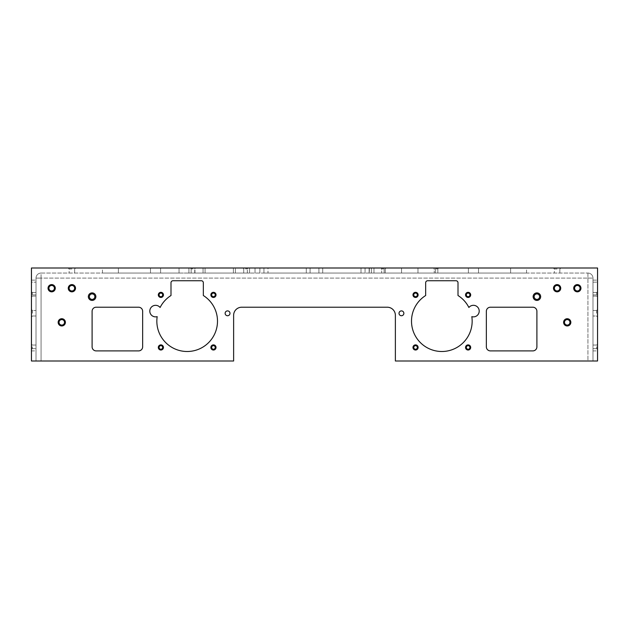 <?xml version="1.0" encoding="UTF-8"?>
<svg xmlns="http://www.w3.org/2000/svg" width="629" height="629" viewBox="0 0 629 629"><rect width="100%" height="100%" fill="white"/><g stroke="black" fill="none" stroke-linecap="round" stroke-linejoin="round"><path stroke-width="0.47" stroke-dasharray="3.15 2.36" d="M257.442 268.001L259.871 268.001L257.442 268.001M257.442 273.057L259.871 273.057L257.442 273.057M371.558 268.001L369.129 268.001L371.558 268.001M371.558 273.057L369.129 273.057L371.558 273.057M229.986 313.313A2.43 2.43 0 0 1 227.564 315.742A2.43 2.43 0 0 1 225.135 313.313A2.43 2.43 0 0 0 227.564 315.742A2.43 2.43 0 0 0 229.986 313.313A2.43 2.43 0 0 1 227.564 315.742A2.43 2.43 0 0 1 225.135 313.313A2.43 2.43 0 0 1 227.564 310.891A2.43 2.43 0 0 1 229.986 313.313A2.43 2.43 0 0 0 227.564 310.891A2.43 2.43 0 0 0 225.135 313.313A2.43 2.43 0 0 1 227.564 310.891A2.43 2.43 0 0 1 229.986 313.313M403.865 313.313A2.43 2.43 0 0 1 401.436 315.742A2.43 2.43 0 0 1 399.014 313.313A2.43 2.43 0 0 0 401.436 315.742A2.43 2.43 0 0 0 403.865 313.313A2.43 2.43 0 0 1 401.436 315.742A2.43 2.43 0 0 1 399.014 313.313A2.43 2.43 0 0 1 401.436 310.891A2.43 2.43 0 0 1 403.865 313.313A2.43 2.43 0 0 0 401.436 310.891A2.43 2.43 0 0 0 399.014 313.313A2.43 2.43 0 0 1 401.436 310.891A2.43 2.43 0 0 1 403.865 313.313M409.77 268.001L435.582 268.001L409.77 268.001M409.77 273.057L371.354 273.057L435.582 273.057L435.582 268.001L468.393 268.001L435.582 268.001L435.582 273.057L409.77 273.057M48.048 288.216A3.617 3.617 0 0 0 51.664 291.832A3.617 3.617 0 0 0 55.289 288.216A3.617 3.617 0 0 0 51.664 284.599A3.617 3.617 0 0 0 48.048 288.216M48.92 288.216A2.752 2.752 0 0 0 51.664 290.968A2.752 2.752 0 0 0 54.416 288.216A2.752 2.752 0 0 1 51.664 290.968A2.752 2.752 0 0 1 48.92 288.216A2.752 2.752 0 0 0 51.664 290.968A2.752 2.752 0 0 0 54.416 288.216A2.752 2.752 0 0 0 51.664 285.464A2.752 2.752 0 0 0 48.92 288.216A2.752 2.752 0 0 1 51.664 285.464A2.752 2.752 0 0 1 54.416 288.216A2.752 2.752 0 0 0 51.664 285.464A2.752 2.752 0 0 0 48.92 288.216M68.27 288.216A3.617 3.617 0 0 0 71.887 291.832A3.617 3.617 0 0 0 75.504 288.216A3.617 3.617 0 0 0 71.887 284.599A3.617 3.617 0 0 0 68.27 288.216M69.135 288.216A2.752 2.752 0 0 0 71.887 290.968A2.752 2.752 0 0 0 74.639 288.216A2.752 2.752 0 0 1 71.887 290.968A2.752 2.752 0 0 1 69.135 288.216A2.752 2.752 0 0 0 71.887 290.968A2.752 2.752 0 0 0 74.639 288.216A2.752 2.752 0 0 0 71.887 285.464A2.752 2.752 0 0 0 69.135 288.216A2.752 2.752 0 0 1 71.887 285.464A2.752 2.752 0 0 1 74.639 288.216A2.752 2.752 0 0 0 71.887 285.464A2.752 2.752 0 0 0 69.135 288.216M58.159 322.347A3.617 3.617 0 0 0 61.776 325.964A3.617 3.617 0 0 0 65.392 322.347A3.617 3.617 0 0 0 61.776 318.722A3.617 3.617 0 0 0 58.159 322.347M59.024 322.347A2.752 2.752 0 0 0 61.776 325.091A2.752 2.752 0 0 0 64.528 322.347A2.752 2.752 0 0 1 61.776 325.091A2.752 2.752 0 0 1 59.024 322.347A2.752 2.752 0 0 0 61.776 325.091A2.752 2.752 0 0 0 64.528 322.347A2.752 2.752 0 0 0 61.776 319.595A2.752 2.752 0 0 0 59.024 322.347A2.752 2.752 0 0 1 61.776 319.595A2.752 2.752 0 0 1 64.528 322.347A2.752 2.752 0 0 0 61.776 319.595A2.752 2.752 0 0 0 59.024 322.347M563.608 322.347A3.617 3.617 0 0 0 567.224 325.964A3.617 3.617 0 0 0 570.841 322.347A3.617 3.617 0 0 0 567.224 318.722A3.617 3.617 0 0 0 563.608 322.347M564.472 322.347A2.752 2.752 0 0 0 567.224 325.091A2.752 2.752 0 0 0 569.976 322.347A2.752 2.752 0 0 1 567.224 325.091A2.752 2.752 0 0 1 564.472 322.347A2.752 2.752 0 0 0 567.224 325.091A2.752 2.752 0 0 0 569.976 322.347A2.752 2.752 0 0 0 567.224 319.595A2.752 2.752 0 0 0 564.472 322.347A2.752 2.752 0 0 1 567.224 319.595A2.752 2.752 0 0 1 569.976 322.347A2.752 2.752 0 0 0 567.224 319.595A2.752 2.752 0 0 0 564.472 322.347M553.496 288.216A3.617 3.617 0 0 0 557.113 291.832A3.617 3.617 0 0 0 560.73 288.216A3.617 3.617 0 0 0 557.113 284.599A3.617 3.617 0 0 0 553.496 288.216M554.361 288.216A2.752 2.752 0 0 0 557.113 290.968A2.752 2.752 0 0 0 559.865 288.216A2.752 2.752 0 0 1 557.113 290.968A2.752 2.752 0 0 1 554.361 288.216A2.752 2.752 0 0 0 557.113 290.968A2.752 2.752 0 0 0 559.865 288.216A2.752 2.752 0 0 0 557.113 285.464A2.752 2.752 0 0 0 554.361 288.216A2.752 2.752 0 0 1 557.113 285.464A2.752 2.752 0 0 1 559.865 288.216A2.752 2.752 0 0 0 557.113 285.464A2.752 2.752 0 0 0 554.361 288.216M573.711 288.216A3.617 3.617 0 0 0 577.336 291.832A3.617 3.617 0 0 0 580.952 288.216A3.617 3.617 0 0 0 577.336 284.599A3.617 3.617 0 0 0 573.711 288.216M574.584 288.216A2.752 2.752 0 0 0 577.336 290.968A2.752 2.752 0 0 0 580.08 288.216A2.752 2.752 0 0 1 577.336 290.968A2.752 2.752 0 0 1 574.584 288.216A2.752 2.752 0 0 0 577.336 290.968A2.752 2.752 0 0 0 580.08 288.216A2.752 2.752 0 0 0 577.336 285.464A2.752 2.752 0 0 0 574.584 288.216A2.752 2.752 0 0 1 577.336 285.464A2.752 2.752 0 0 1 580.08 288.216A2.752 2.752 0 0 0 577.336 285.464A2.752 2.752 0 0 0 574.584 288.216M88.343 296.652A3.758 3.758 0 0 0 92.101 300.418A3.758 3.758 0 0 0 95.867 296.652A3.758 3.758 0 0 0 92.101 292.894A3.758 3.758 0 0 0 88.343 296.652M89.357 296.652A2.752 2.752 0 0 0 92.101 299.404A2.752 2.752 0 0 0 94.853 296.652A2.752 2.752 0 0 1 92.101 299.404A2.752 2.752 0 0 1 89.357 296.652A2.752 2.752 0 0 0 92.101 299.404A2.752 2.752 0 0 0 94.853 296.652A2.752 2.752 0 0 0 92.101 293.908A2.752 2.752 0 0 0 89.357 296.652A2.752 2.752 0 0 1 92.101 293.908A2.752 2.752 0 0 1 94.853 296.652A2.752 2.752 0 0 0 92.101 293.908A2.752 2.752 0 0 0 89.357 296.652M533.133 296.652A3.758 3.758 0 0 0 536.899 300.418A3.758 3.758 0 0 0 540.657 296.652A3.758 3.758 0 0 0 536.899 292.894A3.758 3.758 0 0 0 533.133 296.652M534.147 296.652A2.752 2.752 0 0 0 536.899 299.404A2.752 2.752 0 0 0 539.643 296.652A2.752 2.752 0 0 1 536.899 299.404A2.752 2.752 0 0 1 534.147 296.652A2.752 2.752 0 0 0 536.899 299.404A2.752 2.752 0 0 0 539.643 296.652A2.752 2.752 0 0 0 536.899 293.908A2.752 2.752 0 0 0 534.147 296.652A2.752 2.752 0 0 1 536.899 293.908A2.752 2.752 0 0 1 539.643 296.652A2.752 2.752 0 0 0 536.899 293.908A2.752 2.752 0 0 0 534.147 296.652M210.88 294.891A2.571 2.571 0 0 0 213.451 297.454A2.571 2.571 0 0 0 216.022 294.891A2.571 2.571 0 0 0 213.451 292.32A2.571 2.571 0 0 0 210.88 294.891M211.651 294.891A1.801 1.801 0 0 0 213.451 296.691A1.801 1.801 0 0 0 215.252 294.891A1.801 1.801 0 0 1 213.451 296.691A1.801 1.801 0 0 1 211.651 294.891A1.801 1.801 0 0 0 213.451 296.691A1.801 1.801 0 0 0 215.252 294.891A1.801 1.801 0 0 0 213.451 293.09A1.801 1.801 0 0 0 211.651 294.891A1.801 1.801 0 0 1 213.451 293.09A1.801 1.801 0 0 1 215.252 294.891A1.801 1.801 0 0 0 213.451 293.09A1.801 1.801 0 0 0 211.651 294.891M159.082 294.891A1.801 1.801 0 0 0 160.882 296.691A1.801 1.801 0 0 0 162.683 294.891A1.801 1.801 0 0 1 160.882 296.691A1.801 1.801 0 0 1 159.082 294.891A1.801 1.801 0 0 0 160.882 296.691A1.801 1.801 0 0 0 162.683 294.891A1.801 1.801 0 0 0 160.882 293.09A1.801 1.801 0 0 0 159.082 294.891A1.801 1.801 0 0 1 160.882 293.09A1.801 1.801 0 0 1 162.683 294.891A1.801 1.801 0 0 0 160.882 293.09A1.801 1.801 0 0 0 159.082 294.891M158.319 294.891A2.571 2.571 0 0 0 160.882 297.454A2.571 2.571 0 0 0 163.454 294.891A2.571 2.571 0 0 0 160.882 292.32A2.571 2.571 0 0 0 158.319 294.891M158.319 347.452A2.571 2.571 0 0 0 160.882 350.023A2.571 2.571 0 0 0 163.454 347.452A2.571 2.571 0 0 0 160.882 344.889A2.571 2.571 0 0 0 158.319 347.452M159.082 347.452A1.801 1.801 0 0 0 160.882 349.252A1.801 1.801 0 0 0 162.683 347.452A1.801 1.801 0 0 1 160.882 349.252A1.801 1.801 0 0 1 159.082 347.452A1.801 1.801 0 0 0 160.882 349.252A1.801 1.801 0 0 0 162.683 347.452A1.801 1.801 0 0 0 160.882 345.659A1.801 1.801 0 0 0 159.082 347.452A1.801 1.801 0 0 1 160.882 345.659A1.801 1.801 0 0 1 162.683 347.452A1.801 1.801 0 0 0 160.882 345.659A1.801 1.801 0 0 0 159.082 347.452M210.88 347.452A2.571 2.571 0 0 0 213.451 350.023A2.571 2.571 0 0 0 216.022 347.452A2.571 2.571 0 0 0 213.451 344.889A2.571 2.571 0 0 0 210.88 347.452M211.651 347.452A1.801 1.801 0 0 0 213.451 349.252A1.801 1.801 0 0 0 215.252 347.452A1.801 1.801 0 0 1 213.451 349.252A1.801 1.801 0 0 1 211.651 347.452A1.801 1.801 0 0 0 213.451 349.252A1.801 1.801 0 0 0 215.252 347.452A1.801 1.801 0 0 0 213.451 345.659A1.801 1.801 0 0 0 211.651 347.452A1.801 1.801 0 0 1 213.451 345.659A1.801 1.801 0 0 1 215.252 347.452A1.801 1.801 0 0 0 213.451 345.659A1.801 1.801 0 0 0 211.651 347.452M412.978 347.452A2.571 2.571 0 0 0 415.549 350.023A2.571 2.571 0 0 0 418.12 347.452A2.571 2.571 0 0 0 415.549 344.889A2.571 2.571 0 0 0 412.978 347.452M413.748 347.452A1.801 1.801 0 0 0 415.549 349.252A1.801 1.801 0 0 0 417.349 347.452A1.801 1.801 0 0 1 415.549 349.252A1.801 1.801 0 0 1 413.748 347.452A1.801 1.801 0 0 0 415.549 349.252A1.801 1.801 0 0 0 417.349 347.452A1.801 1.801 0 0 0 415.549 345.659A1.801 1.801 0 0 0 413.748 347.452A1.801 1.801 0 0 1 415.549 345.659A1.801 1.801 0 0 1 417.349 347.452A1.801 1.801 0 0 0 415.549 345.659A1.801 1.801 0 0 0 413.748 347.452M465.546 347.452A2.571 2.571 0 0 0 468.118 350.023A2.571 2.571 0 0 0 470.681 347.452A2.571 2.571 0 0 0 468.118 344.889A2.571 2.571 0 0 0 465.546 347.452M466.317 347.452A1.801 1.801 0 0 0 468.118 349.252A1.801 1.801 0 0 0 469.918 347.452A1.801 1.801 0 0 1 468.118 349.252A1.801 1.801 0 0 1 466.317 347.452A1.801 1.801 0 0 0 468.118 349.252A1.801 1.801 0 0 0 469.918 347.452A1.801 1.801 0 0 0 468.118 345.659A1.801 1.801 0 0 0 466.317 347.452A1.801 1.801 0 0 1 468.118 345.659A1.801 1.801 0 0 1 469.918 347.452A1.801 1.801 0 0 0 468.118 345.659A1.801 1.801 0 0 0 466.317 347.452M465.546 294.891A2.571 2.571 0 0 0 468.118 297.454A2.571 2.571 0 0 0 470.681 294.891A2.571 2.571 0 0 0 468.118 292.32A2.571 2.571 0 0 0 465.546 294.891M466.317 294.891A1.801 1.801 0 0 0 468.118 296.691A1.801 1.801 0 0 0 469.918 294.891A1.801 1.801 0 0 1 468.118 296.691A1.801 1.801 0 0 1 466.317 294.891A1.801 1.801 0 0 0 468.118 296.691A1.801 1.801 0 0 0 469.918 294.891A1.801 1.801 0 0 0 468.118 293.09A1.801 1.801 0 0 0 466.317 294.891A1.801 1.801 0 0 1 468.118 293.09A1.801 1.801 0 0 1 469.918 294.891A1.801 1.801 0 0 0 468.118 293.09A1.801 1.801 0 0 0 466.317 294.891M412.978 294.891A2.571 2.571 0 0 0 415.549 297.454A2.571 2.571 0 0 0 418.12 294.891A2.571 2.571 0 0 0 415.549 292.32A2.571 2.571 0 0 0 412.978 294.891M413.748 294.891A1.801 1.801 0 0 0 415.549 296.691A1.801 1.801 0 0 0 417.349 294.891A1.801 1.801 0 0 1 415.549 296.691A1.801 1.801 0 0 1 413.748 294.891A1.801 1.801 0 0 0 415.549 296.691A1.801 1.801 0 0 0 417.349 294.891A1.801 1.801 0 0 0 415.549 293.09A1.801 1.801 0 0 0 413.748 294.891A1.801 1.801 0 0 1 415.549 293.09A1.801 1.801 0 0 1 417.349 294.891A1.801 1.801 0 0 0 415.549 293.09A1.801 1.801 0 0 0 413.748 294.891M192.954 268.001L190.383 268.001L192.954 268.001M192.954 268.882L191.153 268.882L192.954 268.882M192.954 273.057L191.153 273.057L192.954 273.057M245.514 268.001L248.085 268.001L245.514 268.001M245.514 268.882L247.315 268.882L245.514 268.882M245.514 273.057L247.315 273.057L245.514 273.057M383.486 268.001L380.915 268.001L383.486 268.001M383.486 268.882L381.685 268.882L383.486 268.882M383.486 273.057L381.685 273.057L383.486 273.057M436.046 268.001L438.617 268.001L436.046 268.001M436.046 268.882L437.847 268.882L436.046 268.882M436.046 273.057L437.847 273.057L436.046 273.057M597.55 313.25L597.55 309.484L597.55 313.25M596.536 313.25L596.536 310.498L596.536 313.25M592.982 313.25L592.982 310.498L592.982 313.25M36.018 313.25L36.018 310.498L36.018 313.25M32.464 313.25L32.464 310.498L32.464 313.25M31.45 313.25L31.45 309.484L31.45 313.25M71.887 268.001L68.129 268.001L71.887 268.001M71.887 269.008L69.135 269.008L71.887 269.008M71.887 273.057L69.135 273.057L71.887 273.057M557.113 268.001L553.355 268.001L557.113 268.001M557.113 269.008L554.361 269.008L557.113 269.008M557.113 273.057L554.361 273.057L557.113 273.057M597.55 294.286L597.55 291.714L597.55 294.286M596.669 294.286L596.669 292.485L596.669 294.286M592.982 294.286L592.982 292.485L592.982 294.286M36.018 294.286L36.018 292.485L36.018 294.286M32.331 294.286L32.331 292.485L32.331 294.286M31.45 294.286L31.45 291.714L31.45 294.286M597.55 346.846L597.55 349.417L597.55 346.846M596.669 346.846L596.669 348.647L596.669 346.846M592.982 346.846L592.982 348.647L592.982 346.846M36.018 346.846L36.018 348.647L36.018 346.846M32.331 346.846L32.331 348.647L32.331 346.846M31.45 346.846L31.45 349.417L31.45 346.846M597.55 320.562L597.55 282.154L597.55 320.562M592.982 320.562L592.982 350.896L592.982 294.915L597.55 294.915L592.982 294.915L592.982 320.562M36.018 320.562L36.018 350.896L36.018 320.562M31.45 320.562L31.45 350.896L31.45 294.915L36.018 294.915L36.018 280.133L36.018 294.915L31.45 294.915L31.45 320.562M468.896 307.495A5.787 5.787 0 0 1 479.212 311.096A5.787 5.787 0 0 0 468.896 307.495A30.326 30.326 0 0 0 458.006 295.52L458.006 282.759A2.021 2.021 0 0 0 455.986 280.738L427.681 280.738A2.021 2.021 0 0 0 425.66 282.759L425.66 295.52A30.326 30.326 0 0 0 441.833 351.501A30.326 30.326 0 0 0 472.159 321.175A30.326 30.326 0 0 1 441.833 351.501A30.326 30.326 0 0 1 411.508 321.175A30.326 30.326 0 0 0 441.833 351.501A30.326 30.326 0 0 0 471.821 316.646A30.326 30.326 0 0 1 472.159 321.175A30.326 30.326 0 0 0 471.821 316.646A5.787 5.787 0 0 0 479.212 311.096A5.787 5.787 0 0 0 468.896 307.495A30.326 30.326 0 0 0 458.006 295.52A30.326 30.326 0 0 1 468.896 307.495M217.492 321.175A30.326 30.326 0 0 1 187.167 351.501A30.326 30.326 0 0 1 156.841 321.175A30.326 30.326 0 0 0 187.167 351.501A30.326 30.326 0 0 0 203.34 295.52A30.326 30.326 0 0 1 217.492 321.175A30.326 30.326 0 0 0 203.34 295.52L203.34 282.759A2.021 2.021 0 0 0 201.319 280.738L173.014 280.738A2.021 2.021 0 0 0 170.994 282.759L170.994 295.52A30.326 30.326 0 0 0 160.104 307.495A5.787 5.787 0 0 0 150.276 313.407A5.787 5.787 0 0 0 157.179 316.646A30.326 30.326 0 0 0 187.167 351.501A30.326 30.326 0 0 0 217.492 321.175M235.411 273.057L235.411 268.001L188.904 268.001L249.564 268.001L188.904 268.001L235.411 268.001L235.411 273.057L249.564 273.057L188.904 273.057L249.564 273.057L188.904 273.057L235.411 273.057L235.411 268.001L235.411 273.057M314.5 268.001L306.292 268.001L314.5 268.001M314.5 273.057L306.292 273.057L314.5 273.057M478.504 273.057L478.504 268.001L510.614 268.001L478.504 268.001L478.504 273.057L435.582 273.057L510.614 273.057L478.504 273.057L478.504 268.001L478.504 273.057M160.607 273.057L160.607 268.001L102.464 268.001L179.037 268.001L160.607 268.001L160.607 273.057L118.386 273.057L179.037 273.057L160.607 273.057L160.607 268.001L160.607 273.057M41.074 273.057L587.926 273.057L41.074 273.057L41.074 360.999L233.626 360.999L31.45 360.999L31.45 268.001L597.55 268.001L597.55 360.999L395.374 360.999L395.374 315.31A8.091 8.091 0 0 0 387.283 307.219L241.717 307.219A8.091 8.091 0 0 0 233.626 315.31L233.626 360.999L36.018 360.999L41.074 360.999L41.074 278.104L587.926 278.104L36.018 278.104L36.018 360.999L36.018 278.104A5.056 5.056 0 0 1 41.074 273.057A5.056 5.056 0 0 0 36.018 278.104L41.074 278.104L41.074 273.057A5.056 5.056 0 0 0 36.018 278.104M268.001 273.057L360.999 273.057L263.952 273.057L268.001 273.057L268.001 268.001L263.952 268.001L360.999 268.001L268.001 268.001L268.001 273.057M365.048 273.057L360.999 273.057L365.048 273.057L365.048 268.001L360.999 268.001L365.048 268.001L365.048 273.057M118.386 273.057L102.464 273.057L118.386 273.057L118.386 268.001L118.386 273.057M179.037 273.057L194.959 273.057L179.037 273.057L179.037 268.001L194.959 268.001L179.037 268.001L179.037 273.057M510.614 273.057L526.536 273.057L510.614 273.057L510.614 268.001L526.536 268.001L510.614 268.001L510.614 273.057M369.333 273.057L371.354 273.057L369.333 273.057L369.333 268.001L384.115 268.001L369.333 268.001L369.333 273.057M31.45 282.154L31.45 294.915L31.45 280.133L31.45 282.154L36.018 282.154L31.45 282.154M92.101 311.269L92.101 346.846A4.041 4.041 0 0 0 96.151 350.896L138.608 350.896A4.041 4.041 0 0 0 142.649 346.846L142.649 311.269A4.041 4.041 0 0 0 138.608 307.219L96.151 307.219A4.041 4.041 0 0 0 92.101 311.269L92.101 346.846L92.101 311.269A4.041 4.041 0 0 1 96.151 307.219L138.608 307.219L96.151 307.219M486.351 311.269L486.351 346.846A4.041 4.041 0 0 0 490.392 350.896L532.849 350.896A4.041 4.041 0 0 0 536.899 346.846L536.899 311.269A4.041 4.041 0 0 0 532.849 307.219L490.392 307.219A4.041 4.041 0 0 0 486.351 311.269L486.351 346.846L486.351 311.269A4.041 4.041 0 0 1 490.392 307.219L532.849 307.219L490.392 307.219M597.55 280.133L597.55 282.154L597.55 280.133L592.982 280.133L592.982 294.915L592.982 280.133L597.55 280.133M587.926 360.999L395.374 360.999L592.982 360.999L587.926 360.999L587.926 278.104L587.926 360.999M233.626 360.999L233.626 315.31L233.626 360.999M241.717 307.219L387.283 307.219L241.717 307.219A8.091 8.091 0 0 0 233.626 315.31M395.374 315.31L395.374 360.999L395.374 315.31A8.091 8.091 0 0 0 387.283 307.219M142.649 311.269L142.649 346.846L142.649 311.269A4.041 4.041 0 0 0 138.608 307.219M138.608 350.896L96.151 350.896L138.608 350.896A4.041 4.041 0 0 0 142.649 346.846M536.899 311.269L536.899 346.846L536.899 311.269A4.041 4.041 0 0 0 532.849 307.219M532.849 350.896L490.392 350.896L532.849 350.896A4.041 4.041 0 0 0 536.899 346.846M411.508 321.175A30.326 30.326 0 0 1 425.66 295.52L425.66 282.759L425.66 295.52A30.326 30.326 0 0 0 411.508 321.175M427.681 280.738L455.986 280.738L427.681 280.738A2.021 2.021 0 0 0 425.66 282.759M458.006 282.759L458.006 295.52L458.006 282.759A2.021 2.021 0 0 0 455.986 280.738M479.212 311.096A5.787 5.787 0 0 1 471.821 316.646A5.787 5.787 0 0 0 479.212 311.096M203.34 282.759L203.34 295.52L203.34 282.759A2.021 2.021 0 0 0 201.319 280.738L173.014 280.738L201.319 280.738M156.841 321.175A30.326 30.326 0 0 1 157.179 316.646A5.787 5.787 0 0 1 152.595 306.134A5.787 5.787 0 0 1 160.104 307.495A30.326 30.326 0 0 1 170.994 295.52L170.994 282.759L170.994 295.52A30.326 30.326 0 0 0 160.104 307.495A5.787 5.787 0 0 0 150.276 313.407A5.787 5.787 0 0 0 157.179 316.646A30.326 30.326 0 0 0 156.841 321.175M592.982 360.999L592.982 278.104L592.982 360.999M92.101 346.846A4.041 4.041 0 0 0 96.151 350.896M486.351 346.846A4.041 4.041 0 0 0 490.392 350.896M173.014 280.738A2.021 2.021 0 0 0 170.994 282.759M263.952 273.057L263.952 268.001L263.952 273.057M150.496 273.057L150.496 268.001L150.496 273.057M384.115 273.057L384.115 268.001L384.115 273.057M468.393 273.057L468.393 268.001L468.393 273.057M203.057 273.057L203.057 268.001L203.057 273.057M31.45 280.133L36.018 280.133L31.45 280.133M587.926 273.057A5.056 5.056 0 0 1 592.982 278.104A5.056 5.056 0 0 0 587.926 273.057L587.926 278.104L592.982 278.104A5.056 5.056 0 0 0 587.926 273.057L587.926 278.104L592.982 278.104M360.999 273.057L360.999 268.001L360.999 273.057M371.354 273.057L371.354 268.001L371.354 273.057M233.383 273.057L233.383 268.001L233.383 273.057M205.078 273.057L205.078 268.001L205.078 273.057M592.982 282.154L597.55 282.154L592.982 282.154M255.02 273.057L255.02 268.001L255.02 273.057M369.129 273.057L369.129 268.001L369.129 273.057M401.561 273.057L401.561 268.001L401.561 273.057M191.153 268.882L190.383 268.001L191.153 268.882L190.383 268.001L191.153 268.882L191.153 273.057L191.153 268.882M243.714 268.882L242.951 268.001L243.714 268.882L242.951 268.001L243.714 268.882L243.714 273.057L243.714 268.882M381.685 268.882L380.915 268.001L381.685 268.882L381.685 273.057L381.685 268.882M434.254 268.882L433.483 268.001L434.254 268.882L434.254 273.057L434.254 268.882M596.536 315.994L597.55 317.008L596.536 315.994L592.982 315.994L596.536 315.994M32.464 315.994L36.018 315.994L32.464 315.994L31.45 317.008L32.464 315.994M69.135 269.008L68.129 268.001L69.135 269.008L69.135 273.057L69.135 269.008M554.361 269.008L553.355 268.001L554.361 269.008L554.361 273.057L554.361 269.008M596.669 296.078L597.55 296.849L596.669 296.078L592.982 296.078L596.669 296.078M32.331 296.078L36.018 296.078L32.331 296.078L31.45 296.849L32.331 296.078M596.669 348.647L597.55 349.417L596.669 348.647L592.982 348.647L596.669 348.647M32.331 348.647L36.018 348.647L32.331 348.647L31.45 349.417L32.331 348.647M592.982 350.896L597.55 350.896M31.45 350.896L36.018 350.896M249.564 273.057L249.564 268.001L249.564 273.057M306.292 273.057L306.292 268.001L306.292 273.057M310.089 273.057L310.089 268.001L310.089 273.057M318.911 273.057L318.911 268.001L318.911 273.057M102.464 273.057L102.464 268.001M194.959 273.057L194.959 268.001M526.536 273.057L526.536 268.001M322.708 273.057L322.708 268.001L322.708 273.057M188.904 273.057L188.904 268.001L188.904 273.057M32.331 292.485L31.45 291.714L32.331 292.485L36.018 292.485L32.331 292.485M592.982 292.485L596.669 292.485L597.55 291.714L596.669 292.485L592.982 292.485M32.331 345.046L31.45 344.283L32.331 345.046L36.018 345.046L32.331 345.046M592.982 345.046L596.669 345.046L597.55 344.283L596.669 345.046L592.982 345.046M559.865 273.057L559.865 269.008L560.871 268.001L559.865 269.008L559.865 273.057M74.639 273.057L74.639 269.008L75.645 268.001L74.639 269.008L74.639 273.057M32.464 310.498L31.45 309.484L32.464 310.498L36.018 310.498L32.464 310.498M592.982 310.498L596.536 310.498L597.55 309.484L596.536 310.498L592.982 310.498M437.847 273.057L437.847 268.882L438.617 268.001L437.847 268.882L437.847 273.057M385.286 273.057L385.286 268.882L386.049 268.001L385.286 268.882L385.286 273.057M247.315 273.057L247.315 268.882L248.085 268.001L247.315 268.882L248.085 268.001L247.315 268.882L247.315 273.057M194.746 273.057L194.746 268.882L195.517 268.001L194.746 268.882L195.517 268.001L194.746 268.882L194.746 273.057M417.978 273.057L417.978 268.001L417.978 273.057M373.98 273.057L373.98 268.001L373.98 273.057M259.871 273.057L259.871 268.001L259.871 273.057"/><path stroke-width="0.94" d="M225.135 313.313A2.43 2.43 0 0 0 227.564 315.742A2.43 2.43 0 0 0 229.986 313.313A2.43 2.43 0 0 0 227.564 310.891A2.43 2.43 0 0 0 225.135 313.313M399.014 313.313A2.43 2.43 0 0 0 401.436 315.742A2.43 2.43 0 0 0 403.865 313.313A2.43 2.43 0 0 0 401.436 310.891A2.43 2.43 0 0 0 399.014 313.313M48.048 288.216A3.617 3.617 0 0 0 51.664 291.832A3.617 3.617 0 0 0 55.289 288.216A3.617 3.617 0 0 0 51.664 284.599A3.617 3.617 0 0 0 48.048 288.216M48.92 288.216A2.752 2.752 0 0 0 51.664 290.968A2.752 2.752 0 0 0 54.416 288.216A2.752 2.752 0 0 0 51.664 285.464A2.752 2.752 0 0 0 48.92 288.216M68.27 288.216A3.617 3.617 0 0 0 71.887 291.832A3.617 3.617 0 0 0 75.504 288.216A3.617 3.617 0 0 0 71.887 284.599A3.617 3.617 0 0 0 68.27 288.216M69.135 288.216A2.752 2.752 0 0 0 71.887 290.968A2.752 2.752 0 0 0 74.639 288.216A2.752 2.752 0 0 0 71.887 285.464A2.752 2.752 0 0 0 69.135 288.216M58.159 322.347A3.617 3.617 0 0 0 61.776 325.964A3.617 3.617 0 0 0 65.392 322.347A3.617 3.617 0 0 0 61.776 318.722A3.617 3.617 0 0 0 58.159 322.347M59.024 322.347A2.752 2.752 0 0 0 61.776 325.091A2.752 2.752 0 0 0 64.528 322.347A2.752 2.752 0 0 0 61.776 319.595A2.752 2.752 0 0 0 59.024 322.347M563.608 322.347A3.617 3.617 0 0 0 567.224 325.964A3.617 3.617 0 0 0 570.841 322.347A3.617 3.617 0 0 0 567.224 318.722A3.617 3.617 0 0 0 563.608 322.347M564.472 322.347A2.752 2.752 0 0 0 567.224 325.091A2.752 2.752 0 0 0 569.976 322.347A2.752 2.752 0 0 0 567.224 319.595A2.752 2.752 0 0 0 564.472 322.347M553.496 288.216A3.617 3.617 0 0 0 557.113 291.832A3.617 3.617 0 0 0 560.73 288.216A3.617 3.617 0 0 0 557.113 284.599A3.617 3.617 0 0 0 553.496 288.216M554.361 288.216A2.752 2.752 0 0 0 557.113 290.968A2.752 2.752 0 0 0 559.865 288.216A2.752 2.752 0 0 0 557.113 285.464A2.752 2.752 0 0 0 554.361 288.216M573.711 288.216A3.617 3.617 0 0 0 577.336 291.832A3.617 3.617 0 0 0 580.952 288.216A3.617 3.617 0 0 0 577.336 284.599A3.617 3.617 0 0 0 573.711 288.216M574.584 288.216A2.752 2.752 0 0 0 577.336 290.968A2.752 2.752 0 0 0 580.08 288.216A2.752 2.752 0 0 0 577.336 285.464A2.752 2.752 0 0 0 574.584 288.216M88.343 296.652A3.758 3.758 0 0 0 92.101 300.418A3.758 3.758 0 0 0 95.867 296.652A3.758 3.758 0 0 0 92.101 292.894A3.758 3.758 0 0 0 88.343 296.652M89.357 296.652A2.752 2.752 0 0 0 92.101 299.404A2.752 2.752 0 0 0 94.853 296.652A2.752 2.752 0 0 0 92.101 293.908A2.752 2.752 0 0 0 89.357 296.652M533.133 296.652A3.758 3.758 0 0 0 536.899 300.418A3.758 3.758 0 0 0 540.657 296.652A3.758 3.758 0 0 0 536.899 292.894A3.758 3.758 0 0 0 533.133 296.652M534.147 296.652A2.752 2.752 0 0 0 536.899 299.404A2.752 2.752 0 0 0 539.643 296.652A2.752 2.752 0 0 0 536.899 293.908A2.752 2.752 0 0 0 534.147 296.652M210.88 294.891A2.571 2.571 0 0 0 213.451 297.454A2.571 2.571 0 0 0 216.022 294.891A2.571 2.571 0 0 0 213.451 292.32A2.571 2.571 0 0 0 210.88 294.891M211.651 294.891A1.801 1.801 0 0 0 213.451 296.691A1.801 1.801 0 0 0 215.252 294.891A1.801 1.801 0 0 0 213.451 293.09A1.801 1.801 0 0 0 211.651 294.891M158.319 294.891A2.571 2.571 0 0 0 160.882 297.454A2.571 2.571 0 0 0 163.454 294.891A2.571 2.571 0 0 0 160.882 292.32A2.571 2.571 0 0 0 158.319 294.891M159.082 294.891A1.801 1.801 0 0 0 160.882 296.691A1.801 1.801 0 0 0 162.683 294.891A1.801 1.801 0 0 0 160.882 293.09A1.801 1.801 0 0 0 159.082 294.891M158.319 347.452A2.571 2.571 0 0 0 160.882 350.023A2.571 2.571 0 0 0 163.454 347.452A2.571 2.571 0 0 0 160.882 344.889A2.571 2.571 0 0 0 158.319 347.452M159.082 347.452A1.801 1.801 0 0 0 160.882 349.252A1.801 1.801 0 0 0 162.683 347.452A1.801 1.801 0 0 0 160.882 345.659A1.801 1.801 0 0 0 159.082 347.452M210.88 347.452A2.571 2.571 0 0 0 213.451 350.023A2.571 2.571 0 0 0 216.022 347.452A2.571 2.571 0 0 0 213.451 344.889A2.571 2.571 0 0 0 210.88 347.452M211.651 347.452A1.801 1.801 0 0 0 213.451 349.252A1.801 1.801 0 0 0 215.252 347.452A1.801 1.801 0 0 0 213.451 345.659A1.801 1.801 0 0 0 211.651 347.452M412.978 347.452A2.571 2.571 0 0 0 415.549 350.023A2.571 2.571 0 0 0 418.12 347.452A2.571 2.571 0 0 0 415.549 344.889A2.571 2.571 0 0 0 412.978 347.452M413.748 347.452A1.801 1.801 0 0 0 415.549 349.252A1.801 1.801 0 0 0 417.349 347.452A1.801 1.801 0 0 0 415.549 345.659A1.801 1.801 0 0 0 413.748 347.452M465.546 347.452A2.571 2.571 0 0 0 468.118 350.023A2.571 2.571 0 0 0 470.681 347.452A2.571 2.571 0 0 0 468.118 344.889A2.571 2.571 0 0 0 465.546 347.452M466.317 347.452A1.801 1.801 0 0 0 468.118 349.252A1.801 1.801 0 0 0 469.918 347.452A1.801 1.801 0 0 0 468.118 345.659A1.801 1.801 0 0 0 466.317 347.452M465.546 294.891A2.571 2.571 0 0 0 468.118 297.454A2.571 2.571 0 0 0 470.681 294.891A2.571 2.571 0 0 0 468.118 292.32A2.571 2.571 0 0 0 465.546 294.891M466.317 294.891A1.801 1.801 0 0 0 468.118 296.691A1.801 1.801 0 0 0 469.918 294.891A1.801 1.801 0 0 0 468.118 293.09A1.801 1.801 0 0 0 466.317 294.891M412.978 294.891A2.571 2.571 0 0 0 415.549 297.454A2.571 2.571 0 0 0 418.12 294.891A2.571 2.571 0 0 0 415.549 292.32A2.571 2.571 0 0 0 412.978 294.891M413.748 294.891A1.801 1.801 0 0 0 415.549 296.691A1.801 1.801 0 0 0 417.349 294.891A1.801 1.801 0 0 0 415.549 293.09A1.801 1.801 0 0 0 413.748 294.891M411.508 321.175A30.326 30.326 0 0 0 441.833 351.501A30.326 30.326 0 0 0 471.821 316.646A5.787 5.787 0 0 0 479.212 311.096A5.787 5.787 0 0 0 468.896 307.495A30.326 30.326 0 0 0 458.006 295.52L458.006 282.759A2.021 2.021 0 0 0 455.986 280.738L427.681 280.738A2.021 2.021 0 0 0 425.66 282.759L425.66 295.52A30.326 30.326 0 0 0 411.508 321.175M156.841 321.175A30.326 30.326 0 0 0 187.167 351.501A30.326 30.326 0 0 0 203.34 295.52L203.34 282.759A2.021 2.021 0 0 0 201.319 280.738L173.014 280.738A2.021 2.021 0 0 0 170.994 282.759L170.994 295.52A30.326 30.326 0 0 0 160.104 307.495A5.787 5.787 0 0 0 150.276 313.407A5.787 5.787 0 0 0 157.179 316.646A30.326 30.326 0 0 0 156.841 321.175M31.45 360.999L233.626 360.999L233.626 315.31A8.091 8.091 0 0 1 241.717 307.219L387.283 307.219A8.091 8.091 0 0 1 395.374 315.31L395.374 360.999L597.55 360.999L597.55 268.001L31.45 268.001L31.45 360.999M92.101 311.269L92.101 346.846A4.041 4.041 0 0 0 96.151 350.896L138.608 350.896A4.041 4.041 0 0 0 142.649 346.846L142.649 311.269A4.041 4.041 0 0 0 138.608 307.219L96.151 307.219A4.041 4.041 0 0 0 92.101 311.269A4.041 4.041 0 0 1 96.151 307.219M486.351 311.269L486.351 346.846A4.041 4.041 0 0 0 490.392 350.896L532.849 350.896A4.041 4.041 0 0 0 536.899 346.846L536.899 311.269A4.041 4.041 0 0 0 532.849 307.219L490.392 307.219A4.041 4.041 0 0 0 486.351 311.269A4.041 4.041 0 0 1 490.392 307.219M233.626 315.31A8.091 8.091 0 0 1 241.717 307.219M387.283 307.219A8.091 8.091 0 0 1 395.374 315.31M96.151 350.896A4.041 4.041 0 0 1 92.101 346.846M138.608 307.219A4.041 4.041 0 0 1 142.649 311.269M142.649 346.846A4.041 4.041 0 0 1 138.608 350.896M490.392 350.896A4.041 4.041 0 0 1 486.351 346.846M532.849 307.219A4.041 4.041 0 0 1 536.899 311.269M536.899 346.846A4.041 4.041 0 0 1 532.849 350.896M425.66 282.759A2.021 2.021 0 0 1 427.681 280.738M455.986 280.738A2.021 2.021 0 0 1 458.006 282.759M170.994 282.759A2.021 2.021 0 0 1 173.014 280.738M201.319 280.738A2.021 2.021 0 0 1 203.34 282.759"/></g></svg>
